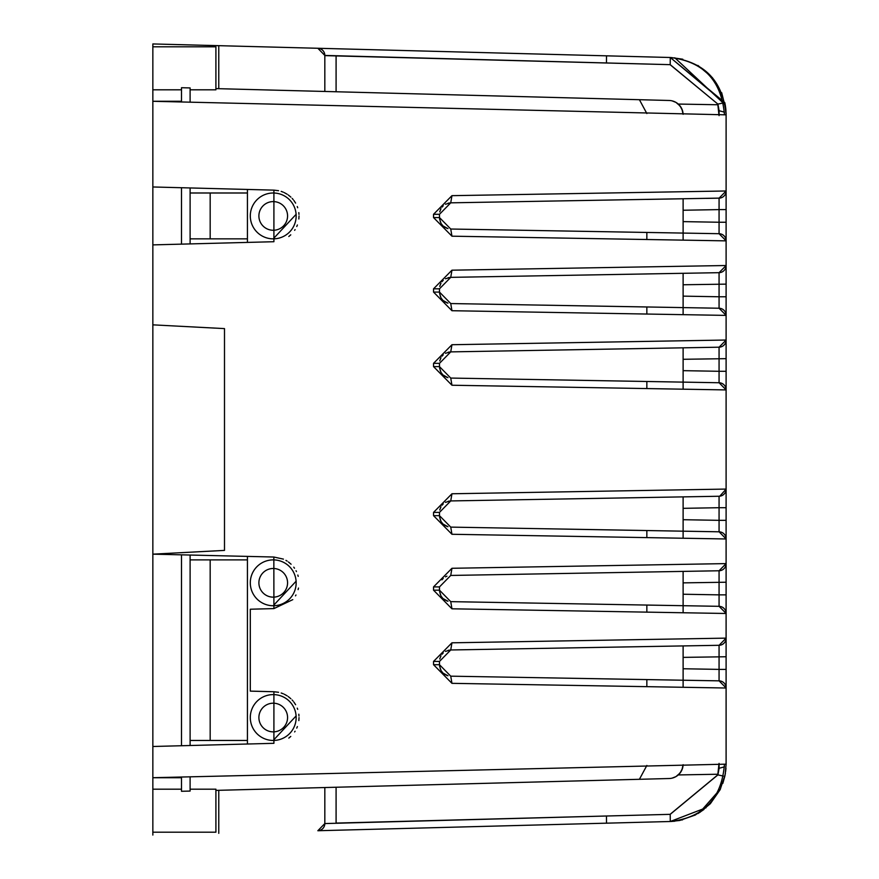 <?xml version="1.0" encoding="UTF-8"?>
<svg xmlns="http://www.w3.org/2000/svg" width="879" height="879" viewBox="0 0 879 879"><rect width="100%" height="100%" fill="white"/><g stroke="black" fill="none" stroke-linecap="round" stroke-linejoin="round"><path stroke-width="1.32" d="M215.904 88.614L218.772 88.691L218.772 45.675L152.847 43.95L152.847 46.818L215.904 46.818L215.904 89.812L190.106 89.812L190.106 102.228M439.731 211.861L440.643 209.246M442.06 207.037L443.247 205.796M448.059 203.203L450.74 202.829L445.444 204.236M447.96 228.628L443.236 226.057M442.576 225.398L441.368 223.881M440.961 223.211L439.555 218.904M439.731 286.389L440.643 283.774M442.06 281.566L443.247 280.324M448.059 277.72L450.74 277.357L445.444 278.753M447.96 303.156L443.236 300.574M442.576 299.926L441.368 298.399M440.961 297.728L439.555 293.432M439.731 360.917L440.643 358.291M442.06 356.094L443.247 354.841M448.059 352.248L450.74 351.886L445.444 353.281M447.96 377.673L443.236 375.102M442.576 374.443L441.368 372.927M440.961 372.256L439.555 367.949M439.731 509.963L440.643 507.337M442.06 505.139L443.247 503.898M448.059 501.294L450.74 500.931L445.444 502.327M447.96 526.73L443.236 524.148M442.576 523.499L441.368 521.972M440.961 521.302L439.555 517.006M442.06 579.657L443.247 578.415M447.96 601.247L443.236 598.676M442.576 598.017L441.368 596.5M440.961 595.83L439.555 591.523M439.731 659.008L440.643 656.393M442.06 654.185L443.247 652.943M448.059 650.339L450.74 649.977L445.444 651.372M447.96 675.775L443.236 673.193M442.576 672.545L441.368 671.018M440.961 670.347L439.555 666.051M152.847 832.182L152.847 777.706L152.847 835.05L152.847 832.182L215.904 832.182L215.904 789.188L190.106 789.188L190.106 791.067L181.503 791.287L181.503 776.981M190.106 789.188L190.106 776.772M181.503 102.019L181.503 87.713L190.106 87.933L190.106 89.812M706.013 807.779L670.281 821.502C703.716 817.558 721.769 798.451 724.45 764.192L152.847 777.706L152.847 43.95L670.281 57.498C703.552 61.585 721.604 80.681 724.45 114.808L152.847 101.294L152.847 46.818M318.572 48.323L317.846 48.268A7.164 7.164 0 0 1 324.823 55.432L317.846 48.268L670.281 57.498L670.216 64.661L324.823 55.432L324.823 91.46L336.086 91.757L218.772 88.691M725.801 108.897L726.109 114.808C722.912 80.681 704.31 61.585 670.281 57.498L336.152 48.752L670.281 57.498L670.216 64.661L717.912 104.129L719.11 110.71L724.406 112.16L719.11 110.71L719.066 115.61L717.912 104.129L670.095 64.661L324.823 55.619L324.823 91.46M218.772 45.675L324.823 48.455M725.702 108.04L725.812 109.051M724.45 114.808L726.109 114.808L726.098 764.796M726.109 756.226L726.109 764.192L726.109 756.226M726.109 755.599L726.109 764.192L726.109 755.599M726.109 222.244L719.066 222.244L719.066 233.704A7.164 7.164 0 0 1 726.109 240.868L451.949 236.187L433.534 217.563L433.534 214.3L451.949 195.665L726.109 190.985A7.164 7.164 0 0 1 719.066 198.149L706.408 198.368M442.412 206.642L441.917 207.213M440.961 208.653L439.764 211.74M439.478 217.706L440.357 221.958M444.192 226.837L445.268 227.518M446.169 227.991L447.697 228.562M442.412 281.159L441.917 281.741M440.961 283.181L439.764 286.268M439.478 292.235L440.357 296.487M444.192 301.354L445.268 302.046M446.169 302.508L447.697 303.079M442.412 355.687L441.917 356.27M440.961 357.709L439.764 360.786M439.478 366.752L440.357 371.004M444.192 375.882L445.268 376.564M446.169 377.036L447.697 377.607M726.109 520.335L719.066 520.335L719.066 531.806A7.164 7.164 0 0 1 726.109 538.97L451.949 534.278L433.534 515.654L433.534 512.391L451.949 493.767L726.109 489.076A7.164 7.164 0 0 1 719.066 496.25L706.408 496.47M442.412 504.733L441.917 505.315M440.961 506.754L439.764 509.842M439.478 515.808L440.357 520.049M444.192 524.928L445.268 525.62M446.169 526.082L447.697 526.653M446.961 576.163L445.444 576.855M442.412 579.261L441.917 579.832M439.478 590.325L440.357 594.578M444.192 599.456L445.268 600.137M446.169 600.61L447.697 601.181M442.412 653.778L441.917 654.361M440.961 655.8L439.764 658.887M439.478 664.854L440.357 669.106M444.192 673.973L445.268 674.665M446.169 675.127L447.697 675.698M725.966 768.202L725.636 771.542M725.439 772.916L725.032 775.245M695.311 815.02L710.408 803.593L695.311 815.009L679.731 820.47L670.281 821.502L317.846 830.732A7.164 7.164 0 0 0 324.823 823.568L317.846 830.732A7.164 7.164 0 0 0 324.823 823.568L606.455 816.009L324.823 823.568M215.904 790.386L336.086 787.243L324.823 787.54L324.823 823.381L324.823 787.54M683.115 680.225L646.845 679.588L683.115 680.225L683.115 687.312L683.115 645.922L646.845 646.548L683.115 645.922M683.115 605.697L646.845 605.071L683.115 605.697L683.115 612.795L683.115 571.394L646.845 572.031L683.115 571.394M683.115 531.18L646.845 530.542L683.115 531.18L683.115 538.267L683.115 496.877L646.845 497.503L683.115 496.877M683.115 382.123L646.845 381.497L683.115 382.123L683.115 389.221L683.115 347.82L646.845 348.458L683.115 347.82M683.115 307.606L646.845 306.969L683.115 307.606L683.115 314.693L683.115 273.303L646.845 273.929L683.115 273.303M683.115 233.078L646.845 232.452L683.115 233.078L683.115 240.176L683.115 198.775L646.845 199.412L683.115 198.775M247.428 556.396L247.428 559.89L190.106 559.89M247.428 559.89L247.428 740.459L190.106 740.459M247.428 242.406L247.428 238.857L190.106 238.857M247.428 189.446L247.428 192.995L190.106 192.995M152.847 746.491L273.907 743.315L273.907 691.74L250.295 691.125L250.295 609.224L273.907 608.598L292.784 599.643M336.097 823.26L336.086 787.243L669.15 778.519L639.407 779.299L646.856 765.466M190.106 791.067L181.503 791.287M646.856 113.534L639.407 99.701L669.15 100.481L336.086 91.757L336.086 55.915L670.216 64.661L324.823 55.432L606.455 62.991L606.51 55.827M181.503 87.713L190.106 87.933M152.847 186.974L273.907 190.139L273.907 241.714L152.847 244.889M152.847 324.845L224.497 328.603L224.497 550.397L152.847 554.155L273.841 557.022L273.907 608.598M218.772 790.309L218.772 833.325M318.627 48.334A7.164 7.164 0 0 1 321.406 49.323A7.164 7.164 0 0 0 318.627 48.334M336.097 55.74L336.086 91.757M726.087 113.336L724.79 102.601L670.281 57.498L724.944 103.315L725.285 105.139M725.56 106.941L725.944 110.479M724.944 103.315L670.281 57.498L724.79 102.601M725.241 104.876L725.472 106.315L725.241 104.876L674.808 57.794M726.076 113.05L726.098 114.369L726.076 113.05M726.131 265.513L719.077 272.677A7.164 7.164 0 0 0 726.109 265.513L451.949 270.194L450.74 277.357L719.066 272.677L719.066 308.232L719.066 296.772L726.109 296.772M726.109 315.396A7.164 7.164 0 0 0 719.066 308.232A7.164 7.164 0 0 1 726.109 315.396L451.949 310.716L433.534 292.081L433.534 288.817L451.949 270.194M726.131 340.03L719.077 347.194A7.164 7.164 0 0 0 726.109 340.03L451.949 344.722L450.74 351.886L719.066 347.194L719.066 382.75L719.066 371.29L726.109 371.29M451.949 385.233L450.74 378.069L719.066 382.75A7.164 7.164 0 0 1 726.109 389.924L451.949 385.233L433.534 366.609L433.534 363.346L451.949 344.722M726.131 563.604L719.077 570.768A7.164 7.164 0 0 0 726.109 563.604L451.949 568.284L450.74 575.448L719.066 570.768L719.066 606.323L719.066 594.863L726.109 594.863M451.949 608.806L450.74 601.643L719.066 606.323A7.164 7.164 0 0 1 726.109 613.487L451.949 608.806L433.534 590.183L433.534 586.919L451.949 568.284M726.131 638.132L719.077 645.296A7.164 7.164 0 0 0 726.109 638.132L451.949 642.813L450.74 649.977L719.066 645.296L719.066 680.851L719.066 669.391L726.109 669.391M451.949 683.335L450.74 676.171L719.066 680.851A7.164 7.164 0 0 1 726.109 688.015L451.949 683.335L433.534 664.7L433.534 661.437L451.949 642.813M724.45 764.192L726.109 764.192L725.142 774.674L720.099 789.738L725.142 774.674M726.109 209.609L719.066 209.609L719.066 233.704A7.164 7.164 0 0 1 726.109 240.868M726.131 190.985L719.077 198.149L719.066 209.609L683.115 210.246M726.109 284.137L683.115 284.763M726.109 358.665L683.115 359.291M726.109 507.71L719.066 507.71L719.066 531.806L450.74 527.114L439.478 515.654L439.478 512.391L450.74 500.931L719.066 496.25L719.066 507.71L683.115 508.337M726.109 582.228L683.115 582.865M726.109 656.756L683.115 657.382M710.419 803.593L720.099 789.738M724.428 766.829L719.11 768.29L719.066 763.39L719.11 768.29L724.428 766.829M679.731 820.459L670.281 821.502L682.609 819.832M700.091 812.218L710.21 803.813M724.79 776.399L722.791 783.42L725.285 773.861M699.695 812.471L720.538 788.826L699.695 812.471M724.944 775.685L722.791 783.42M725.867 769.466L725.966 768.235L725.867 769.466M681.104 771.509L678.258 774.937L717.923 774.245L678.28 774.937A14.328 14.328 0 0 0 678.478 774.74M678.258 774.937L681.159 771.41A14.328 14.328 0 0 0 681.247 771.268M681.917 769.905L681.302 771.158L681.917 769.905A14.328 14.328 0 0 0 681.939 769.861L683.104 764.719L681.939 769.861M681.247 107.732A14.328 14.328 0 0 0 681.159 107.59L678.258 104.063L717.923 104.755L678.28 104.063A14.328 14.328 0 0 1 678.478 104.26M681.917 109.095L681.302 107.842L681.917 109.095A14.328 14.328 0 0 1 681.939 109.139L683.104 114.281L681.939 109.139M210.169 740.459L210.169 559.89M247.428 740.459L247.428 744.008M210.169 238.857L210.169 192.995M181.503 89.812L152.847 89.812M181.503 789.188L152.847 789.188M288.806 738.096L290.773 736.437M294.63 731.932L295.091 731.229M296.75 728.131L297.388 726.581M298.849 720.582L299.025 717.594M298.981 716.011L298.816 714.209M297.695 709.342L297.256 708.155M295.619 704.716L293.872 702.068M293.092 701.068L292.147 699.992M290.905 698.739L288.246 696.564M287.18 695.838L284.258 694.212M283.313 693.784L281.17 692.993M278.566 692.289L273.907 691.74M295.487 595.852L295.97 594.995M298.102 589.633L298.486 588.051M298.201 576.36L297.827 575.042M296.454 571.592L296.025 570.735M294.498 568.208L293.751 567.175M291.103 564.219L288.433 561.978M287.147 561.099L285.939 560.362M283.445 559.132L273.841 557.022M273.226 740.459A22.931 22.931 0 0 0 293.092 706.068A22.931 22.931 0 0 0 253.372 706.068A22.931 22.931 0 0 0 273.226 740.459L296.102 715.945M294.981 710.265L294.707 709.507M289.839 701.717L289.29 701.167M278.654 695.256L278.061 695.113M257.448 700.893L256.899 701.431M251.877 709.155L251.625 709.847M250.295 717.528L250.328 718.703M250.746 722.033L250.867 722.604M252.57 727.471L252.855 728.054M273.226 605.741A22.931 22.931 0 0 0 293.092 571.35A22.931 22.931 0 0 0 253.372 571.35A22.931 22.931 0 0 0 273.226 605.741L296.102 581.228M294.981 575.558L294.707 574.789M289.839 567.01L289.29 566.45M278.654 560.538L278.061 560.395M257.448 566.175L256.899 566.713M251.877 574.437L251.625 575.13M250.295 582.81L250.328 583.997M250.746 587.315L250.867 587.886M252.57 592.765L252.855 593.336M190.106 555.034L190.106 745.513M181.503 554.836L181.503 745.744M719.758 198.105L450.74 202.829L439.478 214.3L439.478 217.563L450.74 229.023L719.066 233.704L726.153 240.868M433.534 288.817L439.478 288.817L450.74 277.357M451.949 310.716L450.74 303.552L439.478 292.081L439.478 288.817M450.74 303.552L719.066 308.232L726.153 315.396M433.534 363.346L439.478 363.346L450.74 351.886M450.74 378.069L439.478 366.609L439.478 363.346M433.534 586.919L439.478 586.919L450.74 575.448M450.74 601.643L439.478 590.183L439.478 586.919M433.534 661.437L439.478 661.437L450.74 649.977M450.74 676.171L439.478 664.7L439.478 661.437M669.139 778.519L669.139 778.519A14.328 14.328 0 0 0 683.104 764.774M678.258 104.063L681.104 107.491M669.15 100.481A14.328 14.328 0 0 1 683.104 114.226M288.806 236.495L290.773 234.836M294.63 230.331L295.091 229.617M296.75 226.529L297.388 224.98M298.849 218.981L299.025 215.981M298.981 214.399L298.816 212.608M297.695 207.741L297.256 206.543M295.619 203.115L293.872 200.456M293.092 199.467L292.147 198.39M290.905 197.138L288.246 194.951M287.18 194.237L284.258 192.611M283.313 192.182L281.17 191.38M278.566 190.688L273.907 190.139M273.226 238.857A22.931 22.931 0 0 0 293.092 204.466A22.931 22.931 0 0 0 253.372 204.466A22.931 22.931 0 0 0 273.226 238.857L296.102 214.344M294.981 208.664L294.707 207.905M289.839 200.115L289.29 199.566M278.654 193.655L278.061 193.512M257.448 199.291L256.899 199.83M251.877 207.554L251.625 208.246M250.295 215.926L250.328 217.102M250.746 220.431L250.867 221.003M252.57 225.87L252.855 226.441M190.106 187.941L190.106 243.912M181.503 187.721L181.503 244.131M247.428 238.857L247.428 192.995M318.627 830.666A7.164 7.164 0 0 0 321.406 829.677M723.318 102.942L717.791 104.129L718.934 114.808L717.791 104.129M451.949 534.278L450.74 527.114M451.949 493.767L450.74 500.931M451.949 236.187L450.74 229.023M451.949 195.665L450.74 202.829M717.791 774.871L670.095 814.339L336.086 823.085L670.216 814.339L717.912 774.871L719.11 768.29L717.791 774.871L718.934 764.192L717.791 774.871L723.417 776.08M273.226 731.866A14.328 14.328 0 0 0 285.642 710.364A14.328 14.328 0 0 0 260.821 710.364A14.328 14.328 0 0 0 273.226 731.866M273.226 597.149A14.328 14.328 0 0 0 285.642 575.646A14.328 14.328 0 0 0 260.821 575.646A14.328 14.328 0 0 0 273.226 597.149M273.226 230.265A14.328 14.328 0 0 0 285.642 208.762A14.328 14.328 0 0 0 260.821 208.762A14.328 14.328 0 0 0 273.226 230.265M646.845 232.452L646.845 239.549L646.845 232.452M646.845 306.969L646.845 314.078L646.845 306.969M646.845 381.497L646.845 388.606L646.845 381.497M646.845 530.542L646.845 537.651L646.845 530.542M646.845 605.071L646.845 612.18L646.845 605.071M646.845 679.588L646.845 686.697L646.845 679.588M181.503 101.272L152.847 101.272M181.503 777.728L152.847 777.728M336.086 787.243L336.086 823.085L670.216 814.339L606.455 816.009L606.51 823.173M336.086 823.085L670.216 814.339L670.281 821.502L670.216 814.339L336.086 823.085M433.534 664.7L439.478 664.7M433.534 590.183L439.478 590.183M433.534 515.654L439.478 515.654M433.534 512.391L439.478 512.391M433.534 366.609L439.478 366.609M433.534 292.081L439.478 292.081M433.534 217.563L439.478 217.563M433.534 214.3L439.478 214.3M683.115 221.618L719.066 222.244M683.115 296.135L719.066 296.772M683.115 370.663L719.066 371.29M683.115 519.709L719.066 520.335M683.115 594.237L719.066 594.863M683.115 668.754L719.066 669.391M697.926 813.569L703.958 809.46M670.963 821.48L674.808 821.206M323.879 51.883L323.494 51.279L323.879 51.883M323.087 50.762L322.56 50.213L323.087 50.762M322.066 49.784L321.483 49.378L322.066 49.784M320.593 48.894L319.604 48.543L320.593 48.894M324.823 55.432L324.791 54.718M320.571 48.883L319.604 48.543M724.648 195.314L725.087 194.677M725.362 194.16L725.702 193.336M723.67 345.425L724.241 344.854M724.648 344.37L725.087 343.722M725.362 343.206L725.713 342.37M726.131 489.076L719.758 496.195M723.67 494.47L724.241 493.91M725.351 566.801L725.702 565.988L725.351 566.801M719.066 645.296L719.758 645.252M720.714 645.076L721.791 644.703M722.516 644.34L723.164 643.911M723.67 643.516L724.241 642.956M724.648 642.461L725.087 641.813M725.362 641.307L725.713 640.472M719.066 496.25L719.802 496.195M725.34 343.249L725.691 342.436M719.066 198.149L719.802 198.094M683.148 764.719L682.565 768.235L680.137 772.96L675.962 776.607L672.127 778.124M683.148 114.281L682.565 110.765L680.137 106.04L675.962 102.393L672.127 100.876M320.571 830.117L319.604 830.457L320.571 830.117M318.572 830.677L317.846 830.732M324.626 825.249L324.285 826.282L324.626 825.249M323.879 827.117L323.494 827.721M323.087 828.238L322.56 828.787M324.516 825.656L324.285 826.282M322.066 829.216L321.483 829.622M320.593 830.106L319.604 830.457M726.109 114.797L725.845 109.403L721.681 92.702M712.528 77.781L697.926 65.431M682.785 59.223L670.963 57.52M726.153 688.015L719.099 680.851M726.153 613.487L719.099 606.323M726.153 538.97L719.099 531.806M726.153 389.924L719.099 382.761"/></g></svg>
